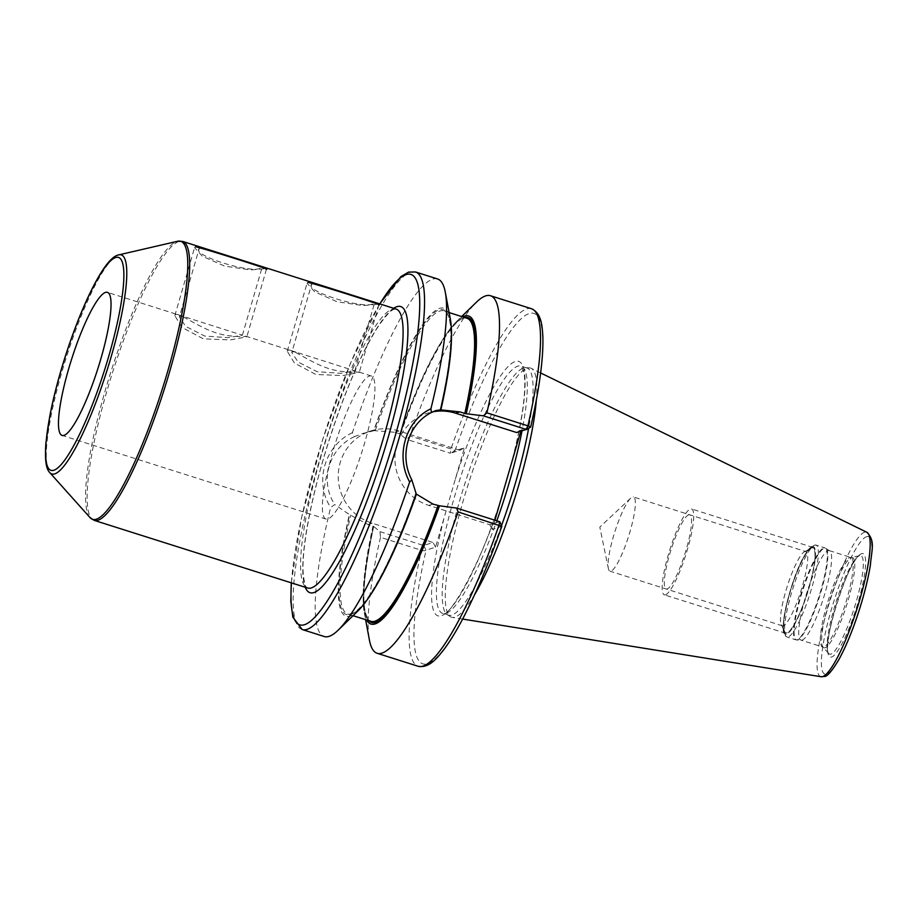 <?xml version="1.0" encoding="UTF-8"?>
<svg xmlns="http://www.w3.org/2000/svg" width="918" height="918" viewBox="0 0 918 918"><rect width="100%" height="100%" fill="white"/><g stroke="black" fill="none" stroke-linecap="round" stroke-linejoin="round"><path stroke-width="0.69" stroke-dasharray="4.59 3.44" d="M501.515 525.681A129.713 24.109 107.6 0 1 451.748 615.14A129.713 24.109 -72.4 0 1 448.466 615.232A129.713 24.109 -72.4 0 1 447.341 614.704A129.713 24.109 -72.4 0 1 463.154 489.156A129.713 24.109 -72.4 0 1 523.547 368.015A129.713 24.109 107.6 0 1 525.624 367.705L529.319 367.854A130.689 24.281 107.6 0 0 527.23 368.164A130.689 24.281 -72.4 0 0 466.367 490.223A130.689 24.281 -72.4 0 0 450.451 616.712A130.689 24.281 -72.4 0 0 452.23 617.389A130.689 24.281 -72.4 0 0 454.892 617.148A130.689 24.281 107.6 0 0 474.617 594.646M529.319 367.854A130.689 24.281 107.6 0 1 531.166 368.313A130.689 24.281 107.6 0 1 536.364 399.812M525.624 367.705A129.713 24.109 107.6 0 1 526.84 367.923A129.713 24.109 107.6 0 1 528.665 428.201M368.692 620.648A159.916 29.72 107.6 0 1 373.672 526.439L380.006 531.671L380.488 537.317L421.5 550.307A3.752 1.492 -167.1 0 0 426.078 550.169L435.557 547.197L444.645 515.927L464.428 447.823L454.949 450.807A183.795 34.15 107.6 0 1 529.204 313.554A183.795 34.15 107.6 0 1 530.604 427.077L521.126 430.049L520.793 431.185M494.928 520.219L492.255 529.422L501.733 526.45L499.518 521.676M521.126 430.049L516.57 432.504M530.604 427.077L526.048 429.532M462.695 316.882A161.591 30.03 -72.4 0 0 456.533 321.552A161.591 30.03 -72.4 0 0 400.087 434.329L406.8 439.447L409.944 435.924A187.547 34.85 -72.4 0 1 476.465 302.148M375.324 430.45A158.986 29.548 107.6 0 1 443.83 310.915C454.203 313.463 453.102 354.543 440.078 409.956A159.916 29.72 -72.4 0 0 439.183 309.859A159.916 29.72 -72.4 0 0 374.085 430.645L394.751 432.275L399.8 433.87A158.986 29.548 107.6 0 1 466.941 318.236C454.995 313.038 424.609 364.894 400.489 434.191L400.087 434.329M373.293 526.553A161.591 30.03 -72.4 0 0 364.285 612.639A161.591 30.03 -72.4 0 0 366.626 619.994M380.488 537.317A187.547 34.85 -72.4 0 0 369.403 639.984M380.006 531.671L423.6 545.487L433.078 542.504L372.123 523.191A48.413 47.162 -107.4 0 1 338.237 476.947A48.413 47.162 -107.4 0 1 371.033 430.886A48.413 47.162 -107.4 0 1 398.917 430.967L459.872 450.29L450.394 453.262L454.949 450.807A3.752 0.585 19.3 0 0 450.956 448.913L409.944 435.924M437.553 278.957A187.547 34.85 -72.4 0 0 432.791 279.095A187.547 34.85 -72.4 0 0 352.397 432.676L354.52 436.589L363.069 433.388L373.718 430.76A161.591 30.03 107.6 0 1 450.428 319.613M499.254 521.757L489.776 524.729L428.809 505.405A48.413 47.162 -107.4 0 1 394.935 459.161A48.413 47.162 -107.4 0 1 427.719 413.111A48.413 47.162 -107.4 0 1 432.653 411.861M373.672 526.439L373.006 526.094A158.986 29.548 107.6 0 0 370.872 621.337C360.682 615.14 361.623 583.492 373.695 526.416L367.957 524.488L349.379 514.55L334.772 504.556L330.652 507.493A187.547 34.85 -72.4 0 0 324.226 636.518M416.129 493.609L416.279 494.481L415.751 493.735A159.916 29.72 -72.4 0 1 350.665 614.521A159.916 29.72 -72.4 0 1 349.747 514.424M358.169 610.7A161.591 30.03 107.6 0 1 349.379 514.55M354.52 436.589C328.816 448.282 319.246 481.216 334.772 504.556M501.733 526.45A183.795 34.15 107.6 0 1 427.478 663.691A183.795 34.15 107.6 0 1 426.078 550.169L423.6 545.487L421.5 550.307A187.547 34.85 107.6 0 0 418.16 666.284M531.488 308.735A187.547 34.85 107.6 0 0 450.956 448.913L450.394 453.262L406.8 439.447M435.557 547.197L433.078 542.504M459.872 450.29L464.428 447.823M489.776 524.729L492.255 529.422M352.397 432.676C324.593 445.62 314.048 481.916 330.652 507.493M209.224 249.845L199.917 248.17L199.114 248.881L179.343 316.905L180.192 316.079L183.462 316.458L242.398 335.219L228.077 337.675L204.714 336.068L185.711 326.418L179.343 316.905M199.917 248.17C187.834 254.286 253.081 274.964 261.423 267.666L262.158 267.207L259.542 265.784M321.679 285.475L312.372 283.811L311.558 284.523L291.798 352.546L292.647 351.72L295.917 352.099L354.853 370.861L340.532 373.316L317.169 371.71L298.166 362.059L291.798 352.546M312.372 283.811C300.289 289.927 365.536 310.605 373.867 303.307L374.613 302.837L371.997 301.425M325.993 519.06A75.035 13.942 -72.4 0 1 333.934 447.95A75.035 13.942 -72.4 0 1 369.426 376.047A75.035 13.942 107.6 0 1 371.331 376.001A75.035 13.942 107.6 0 1 363.39 447.1A75.035 13.942 107.6 0 1 327.898 519.003A75.035 13.942 -72.4 0 1 325.993 519.06L62.08 435.407M829.356 550.639L850.975 557.49A46.933 8.721 107.6 0 1 846.006 601.967A46.933 8.721 107.6 0 1 823.802 646.926A46.933 8.721 -72.4 0 1 822.608 646.96L823.067 647.236A47.334 8.79 -72.4 0 1 829.665 600.464A47.334 8.79 -72.4 0 1 851.296 557.593A47.334 8.79 107.6 0 1 851.491 557.536L850.975 557.49A46.933 8.721 107.6 0 0 849.781 557.524A46.933 8.721 -72.4 0 0 827.577 602.495A46.933 8.721 -72.4 0 0 822.608 646.96L800.989 640.11A46.933 8.721 -72.4 0 1 805.958 595.633A46.933 8.721 -72.4 0 1 828.162 550.674A46.933 8.721 107.6 0 1 829.356 550.639A46.933 8.721 107.6 0 1 829.757 550.834A46.933 8.721 107.6 0 1 824.043 596.252A46.933 8.721 107.6 0 1 802.183 640.075A46.933 8.721 -72.4 0 1 801.437 640.19L796.87 640.007A48.138 8.95 -72.4 0 0 797.639 639.892A48.138 8.95 107.6 0 0 820.049 594.933A48.138 8.95 107.6 0 0 825.913 548.356A48.138 8.95 107.6 0 0 824.284 548.195A48.138 8.95 -72.4 0 0 801.162 595.472A48.138 8.95 -72.4 0 0 796.87 640.007L795.849 639.823A48.206 8.962 -72.4 0 0 797.076 639.789A48.206 8.962 107.6 0 0 819.877 593.602A48.206 8.962 107.6 0 0 824.984 547.908L829.757 550.834M811.684 547.92A44.557 8.285 -72.4 0 0 811.087 548.184A44.557 8.285 -72.4 0 0 791.465 587.864A44.557 8.285 -72.4 0 0 784.649 631.595A44.557 8.285 -72.4 0 0 787.024 632.8A44.557 8.285 107.6 0 0 808.919 587.359A44.557 8.285 107.6 0 0 811.684 547.92M805.843 551.592A38.923 7.229 107.6 0 0 804.856 551.615A38.923 7.229 -72.4 0 0 804.329 551.844A38.923 7.229 -72.4 0 0 787.196 586.51A38.923 7.229 -72.4 0 0 781.241 624.71A38.923 7.229 -72.4 0 0 782.331 625.801A38.923 7.229 -72.4 0 0 783.318 625.766A38.923 7.229 107.6 0 0 801.724 588.472A38.923 7.229 107.6 0 0 805.843 551.592L633.477 496.959A38.923 7.229 107.6 0 1 629.358 533.851A38.923 7.229 107.6 0 1 610.94 571.145A38.923 7.229 -72.4 0 1 609.954 571.168A38.923 7.229 -72.4 0 1 608.382 568.598A38.923 7.229 -72.4 0 1 614.819 531.878A38.923 7.229 -72.4 0 1 630.712 498.153A38.923 7.229 -72.4 0 1 632.491 496.982A38.923 7.229 107.6 0 1 633.477 496.959M665.481 594.784A45.039 8.365 -72.4 0 0 686.779 551.626A45.039 8.365 -72.4 0 0 691.552 508.951A45.039 8.365 -72.4 0 0 690.405 508.985A45.039 8.365 -72.4 0 0 669.107 552.131A45.039 8.365 -72.4 0 0 664.334 594.818A45.039 8.365 -72.4 0 0 665.481 594.784M811.822 547.472A45.039 8.365 107.6 0 1 812.969 547.438A45.039 8.365 107.6 0 1 808.196 590.113A45.039 8.365 107.6 0 1 786.898 633.259A45.039 8.365 107.6 0 1 785.751 633.294A45.039 8.365 107.6 0 1 790.513 590.618A45.039 8.365 107.6 0 1 811.822 547.472M688.718 514.803A38.923 7.229 -72.4 0 0 669.589 554.506A38.923 7.229 -72.4 0 0 667.168 588.966A38.923 7.229 -72.4 0 0 686.297 549.262A38.923 7.229 -72.4 0 0 688.718 514.803M175.797 314.679C178.769 312.43 197.072 326.292 213.917 332.109C232.346 338.96 251.922 335.357 246.081 336.963L230.315 339.924L203.394 338.845L181.982 327.405L174.822 315.666L175.797 314.679M195.523 246.781L194.593 247.608L202.339 256.26L224.612 266.094L250.66 269.949L266.656 268.549L246.885 336.608L246.081 336.963M288.252 350.32C291.224 348.06 309.527 361.933 326.372 367.751C344.801 374.601 364.377 370.998 358.536 372.593L342.77 375.565L315.838 374.487L294.426 363.046L287.277 351.307L288.252 350.32M307.978 282.423L307.048 283.249L314.794 291.901L337.055 301.735L363.115 305.591L379.1 304.191L359.328 372.238L358.536 372.593M866.569 536.686A72.086 13.391 107.6 0 1 862.094 600.487A72.086 13.391 107.6 0 1 826.67 674.007A72.086 13.391 -72.4 0 1 831.157 610.195A72.086 13.391 -72.4 0 1 866.569 536.686M861.635 553.657A54.254 10.087 -72.4 0 0 834.978 609.001A54.254 10.087 -72.4 0 0 831.605 657.024A54.254 10.087 -72.4 0 0 858.273 601.692A54.254 10.087 -72.4 0 0 861.635 553.657M821.094 676.738A75.792 14.08 -72.4 0 1 828.438 605.811A75.792 14.08 -72.4 0 1 864.595 532.188A75.792 14.08 107.6 0 1 866.879 532.279M526.84 367.923L521.045 366.075A129.713 24.109 107.6 0 0 517.752 366.179A129.713 24.109 -72.4 0 0 456.384 490.464A129.713 24.109 -72.4 0 0 442.66 613.396A129.713 24.109 -72.4 0 0 445.953 613.304A129.713 24.109 107.6 0 0 496.81 520.816M510.5 466.86C522.331 421.477 526.817 389.955 523.937 372.283L521.045 366.075A129.713 24.109 107.6 0 1 522.032 430.794M455.339 479.104A133.466 24.797 -72.4 0 1 515.273 361.485A133.466 24.797 107.6 0 1 512.037 461.318M501.331 498.141A133.466 24.797 107.6 0 1 441.397 615.76A133.466 24.797 -72.4 0 1 444.645 515.927M400.466 434.214A159.916 29.72 107.6 0 1 464.749 317.536M302.194 629.53A187.547 34.85 -72.4 0 1 322.046 451.805A187.547 34.85 -72.4 0 1 410.759 272.107A187.547 34.85 107.6 0 1 415.521 271.98M428.809 505.405L432.975 504.108M449.109 312.579L443.83 310.915A158.986 29.548 107.6 0 1 451.472 337.181M369.151 596.941A158.986 29.548 107.6 0 1 347.773 614.016A158.986 29.548 107.6 0 1 350.745 515.032M372.123 523.191L367.957 524.488M398.917 430.967L394.751 432.275M379.845 303.915A183.795 34.15 -72.4 0 0 291.431 582.884M393.638 308.287A150.07 27.884 -72.4 0 0 328.759 441.214A150.07 27.884 -72.4 0 0 305.235 587.256M396.037 309.045A146.318 27.196 -72.4 0 0 392.319 309.148A146.318 27.196 -72.4 0 0 323.102 449.35A146.318 27.196 -72.4 0 0 307.622 588.013C307.955 586.154 305.235 592.902 303.147 572.683C301.632 547.943 311.615 495.663 328.047 443.681C343.883 394.074 360.131 355.759 376.77 328.713C391.94 305.981 394.889 309.905 394.488 309.159L396.037 309.045M94.198 520.368A146.318 27.196 107.6 0 1 109.678 381.704A146.318 27.196 107.6 0 1 178.895 241.514A146.318 27.196 107.6 0 1 182.613 241.411M90.033 517.614A145.813 27.092 107.6 0 1 110.378 373.534A145.813 27.092 107.6 0 1 177.002 241.434A145.813 27.092 107.6 0 1 177.622 241.262M49.779 472.621A114.911 21.355 107.6 0 1 65.809 359.087A114.911 21.355 107.6 0 1 118.307 254.986M859.512 555.688A51.66 9.605 -72.4 0 0 835.908 602.495A51.66 9.605 -72.4 0 0 828.702 653.536A51.66 9.605 -72.4 0 0 830.928 654.109A51.66 9.605 107.6 0 0 856.161 601.91A51.66 9.605 107.6 0 0 859.73 555.631C849.586 556.182 820.703 647.006 828.702 653.536L823.067 647.236A47.334 8.79 -72.4 0 0 825.098 647.752A47.334 8.79 107.6 0 0 848.221 599.936A47.334 8.79 107.6 0 0 851.491 557.536L859.73 555.631A51.66 9.605 107.6 0 0 859.512 555.688M823.756 547.943A48.206 8.962 107.6 0 1 824.984 547.908L816.033 545.074A48.206 8.962 107.6 0 1 810.927 590.767A48.206 8.962 107.6 0 1 788.126 636.954A48.206 8.962 -72.4 0 1 786.898 636.989A48.206 8.962 -72.4 0 1 792.005 591.307A48.206 8.962 -72.4 0 1 814.805 545.108A48.206 8.962 107.6 0 1 816.033 545.074L813.509 545.108C805.797 550.387 798.339 564.627 791.155 587.83C787.449 599.649 784.97 610.137 783.731 619.294C781.849 639.077 785.774 634.969 786.898 636.989L795.849 639.823A48.206 8.962 -72.4 0 1 800.944 594.141A48.206 8.962 -72.4 0 1 823.756 547.943M812.074 546.589A45.957 8.537 107.6 0 1 809.228 587.268A45.957 8.537 107.6 0 1 786.634 634.143A45.957 8.537 -72.4 0 1 789.491 593.453A45.957 8.537 -72.4 0 1 812.074 546.589M462.638 619.065L452.23 617.389M540.633 372.949L531.166 368.313M447.341 614.704L450.451 616.712M448.466 615.232L443.796 613.293C449.476 617.481 483.981 559.051 502.949 492.805M456.533 321.552L461.662 316.561M364.285 612.639L365.594 619.661M353.051 615.691L347.773 614.016L352.007 613.637C356.391 611.87 361.83 606.35 368.313 597.067C383.678 574.266 399.479 539.83 415.728 493.758M435.683 410.61L427.719 413.111M371.033 430.886L363.069 433.388M291.27 582.827L301.483 517.959L322.723 439.309L350.665 362.771L379.685 303.858M354.853 370.861L374.613 302.837M371.331 376.001L354.681 370.723M295.917 352.099L242.226 335.081M183.462 316.458L107.417 292.349M242.398 335.219L262.158 267.207M781.241 624.71L784.649 631.595M804.329 551.844L811.087 548.184M782.331 625.801L609.954 571.168M630.712 498.153L599.81 527.116L608.382 568.598M812.969 547.438L691.552 508.951M785.751 633.294L664.334 594.818M174.822 315.666L194.593 247.608M287.277 351.307L307.048 283.249"/><path stroke-width="1.38" d="M536.364 399.812A130.689 24.281 107.6 0 1 474.617 594.646M528.665 428.201A129.713 24.109 107.6 0 1 501.515 525.681M520.793 431.185L494.928 520.219M464.749 317.536A159.916 29.72 107.6 0 1 465.896 413.697L483.373 415.843L526.312 429.452L516.57 432.504L455.603 413.192L459.769 411.884L440.468 409.83L435.683 410.61L431.391 412.549L430.921 408.774A187.547 34.85 -72.4 0 0 445.31 292.268A187.547 34.85 -72.4 0 0 437.553 278.957L415.521 271.98A187.547 34.85 107.6 0 1 395.669 449.705A187.547 34.85 107.6 0 1 306.956 629.404A187.547 34.85 -72.4 0 1 302.194 629.53L292.842 617.16L290.811 601.301L291.27 582.827M483.373 415.843L486.884 412.836L527.896 425.837L526.048 429.532M465.896 413.697L459.769 411.884M466.275 413.582A161.591 30.03 -72.4 0 0 462.695 316.882M366.626 619.994A161.591 30.03 -72.4 0 0 439.481 505.795L456.579 508.067L458.093 511.923A187.547 34.85 -72.4 0 1 377.16 653.295A187.547 34.85 -72.4 0 1 369.403 639.984L365.594 619.661M415.751 493.735L432.975 504.108L439.481 505.795M486.884 412.836A187.547 34.85 -72.4 0 0 490.476 295.734A187.547 34.85 -72.4 0 0 476.465 302.148L461.662 316.561M456.579 508.067L499.518 521.676L499.105 524.924A187.547 34.85 107.6 0 1 418.16 666.284C429.085 668.338 436.888 658.378 443.727 649.772C449.545 642.072 455.695 632.1 462.213 619.857C475.696 594.336 488.904 563.17 501.825 526.37L458.093 511.923M302.194 629.53L324.226 636.518A187.547 34.85 -72.4 0 0 328.988 636.381A187.547 34.85 -72.4 0 0 338.237 630.104A187.547 34.85 -72.4 0 0 409.657 481.996C395.176 456.085 405.469 420.639 430.921 408.774M409.657 481.996L411.826 479.896L416.129 493.609A161.591 30.03 107.6 0 1 358.169 610.7L338.237 630.104M411.826 479.896C398.882 455.592 408.005 424.162 431.391 412.549M451.472 337.181A158.986 29.548 107.6 0 1 440.858 409.898L440.089 409.944M432.653 411.861A48.413 47.162 -107.4 0 1 455.603 413.192M445.31 292.268L450.428 319.613A161.591 30.03 107.6 0 1 440.468 409.83M490.476 295.734L531.488 308.735A187.547 34.85 107.6 0 1 527.896 425.837L530.65 427.054L526.657 429.624M531.488 308.735C541.586 313.348 542.228 325.97 542.871 336.963C543.445 358.766 539.382 388.784 530.696 427.008L530.65 427.054M501.825 526.37L499.874 521.837M371.997 301.425L182.613 241.411A146.318 27.196 107.6 0 1 167.133 380.075A146.318 27.196 107.6 0 1 97.916 520.265A146.318 27.196 107.6 0 1 94.198 520.368L307.622 588.013A146.318 27.196 -72.4 0 0 311.34 587.91A146.318 27.196 -72.4 0 0 380.557 447.709A146.318 27.196 -72.4 0 0 396.037 309.045L371.997 301.425M63.985 435.361A75.035 13.942 -72.4 0 0 99.477 363.459A75.035 13.942 -72.4 0 0 107.417 292.349A75.035 13.942 -72.4 0 0 105.513 292.406A75.035 13.942 -72.4 0 0 70.02 364.308A75.035 13.942 -72.4 0 0 62.08 435.407A75.035 13.942 -72.4 0 0 63.985 435.361M265.807 269.054C276.846 271.521 202.339 247.906 195.523 246.781M378.262 304.696C389.301 307.151 314.794 283.547 307.978 282.423M821.094 676.738L824.284 676.474C827.038 676.83 831.903 671.196 838.903 659.549C846.109 646.398 852.948 629.725 859.409 609.552C864.526 593.349 868.176 578.547 870.379 565.132C871.572 549.974 875.577 541.012 866.879 532.279A75.792 14.08 107.6 0 1 858.192 604.962A75.792 14.08 107.6 0 1 822.643 676.589A75.792 14.08 -72.4 0 1 821.094 676.738L462.638 619.065M522.032 430.794A129.713 24.109 107.6 0 1 496.81 520.816M439.102 505.921A159.916 29.72 107.6 0 1 368.692 620.648M449.109 312.579L466.941 318.236A158.986 29.548 107.6 0 1 464.806 413.479M438.012 505.703A158.986 29.548 107.6 0 1 370.872 621.337L353.051 615.691M416.279 494.481A158.986 29.548 107.6 0 1 369.151 596.941M291.431 582.884A183.795 34.15 -72.4 0 0 304.478 624.71A183.795 34.15 107.6 0 0 394.797 437.266A183.795 34.15 107.6 0 0 406.204 274.574A183.795 34.15 -72.4 0 0 379.845 303.915M305.235 587.256A150.07 27.884 -72.4 0 0 313.807 592.592A150.07 27.884 -72.4 0 0 387.557 439.538A150.07 27.884 -72.4 0 0 396.874 306.692A150.07 27.884 -72.4 0 0 393.638 308.287M115.657 257.522A111.663 20.747 107.6 0 1 108.714 356.368A111.663 20.747 107.6 0 1 53.852 470.245A111.663 20.747 107.6 0 1 60.783 371.4A111.663 20.747 107.6 0 1 115.657 257.522M118.307 254.986A114.911 21.355 107.6 0 1 118.801 254.848A114.911 21.355 107.6 0 1 110.86 357.802A114.911 21.355 107.6 0 1 54.713 473.895A114.911 21.355 107.6 0 1 49.779 472.621L90.033 517.614L94.198 520.368M49.779 472.621C46.967 469.683 44.466 463.556 45.9 442.992L49.721 416.439C53.267 398.033 58.35 378.354 64.971 357.4C81.989 303.927 104.526 258.268 118.043 255.055L177.622 241.262A145.813 27.092 107.6 0 1 167.546 371.905A145.813 27.092 107.6 0 1 96.298 519.232A145.813 27.092 107.6 0 1 90.033 517.614M866.879 532.279L540.633 372.949M418.16 666.284L377.16 653.295M379.685 303.858L400.891 276.582L408.602 272.107L415.521 271.98M177.622 241.262L182.613 241.411"/></g></svg>
